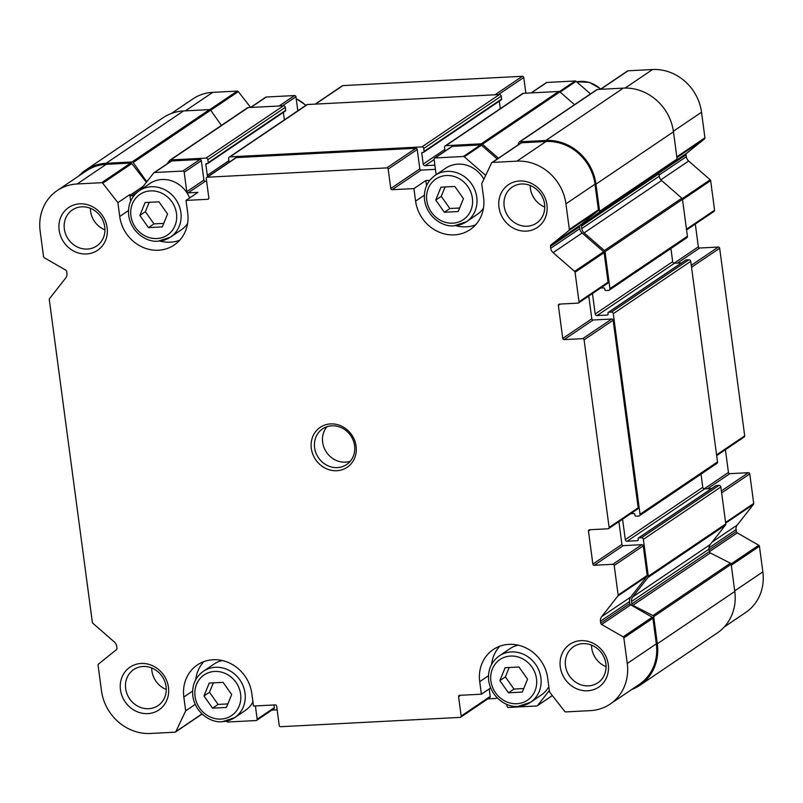 <?xml version="1.0" encoding="UTF-8"?>
<svg xmlns="http://www.w3.org/2000/svg" width="803" height="803" viewBox="0 0 803 803"><rect width="100%" height="100%" fill="white"/><g stroke="black" fill="none" stroke-linecap="round" stroke-linejoin="round"><path stroke-width="1.2" d="M167.556 213.989L158.964 201.814L145.112 202.537L139.863 215.435L148.455 227.61L162.306 226.888L167.556 213.989M231.676 694.535L223.083 682.359L209.232 683.082L203.972 695.98L212.574 708.156L226.426 707.433L231.676 694.535M527.561 679.177L518.959 667.002L505.107 667.725L499.857 680.613L508.45 692.798L522.301 692.076L527.561 679.177M463.441 198.632L454.839 186.457L440.988 187.179L435.738 200.067L444.33 212.253L458.182 211.53L463.441 198.632M171.32 113.484L192.82 98.95A46.263 42.027 56 0 1 212.725 92.365L237.226 91.09A1.295 1.174 56 0 1 238.31 91.612L250.626 107.401M265.472 97.434A1.295 1.174 56 0 1 266.275 97.022L294.571 95.547A1.295 1.174 56 0 1 295.936 96.741L297.813 110.794M531.104 92.907L546.311 82.639A1.295 1.174 56 0 1 546.863 82.458L575.149 80.983A1.295 1.174 56 0 1 576.052 81.304L590.496 93.901M600.363 89.314L627.484 70.985A1.295 1.174 56 0 1 628.036 70.805L652.548 69.53A46.263 42.027 56 0 1 701.521 112.219L704.934 137.835A1.295 1.174 56 0 1 704.532 138.909L686.595 153.313A1.716 1.566 56 0 0 686.053 154.758L686.314 156.685A6.454 5.862 56 0 0 688.663 161.022L710.183 179.782A1.295 1.174 56 0 1 710.645 180.645L714.59 210.215A1.295 1.174 56 0 1 714.118 211.34L686.565 229.959M695.308 224.057L698.339 246.822A1.295 1.174 56 0 0 699.704 248.007L718.304 247.043A1.295 1.174 56 0 1 719.669 248.237L744.702 435.858A1.295 1.174 56 0 1 744.22 436.993L716.667 455.612M725.41 449.7L728.451 472.465A1.295 1.174 56 0 0 729.817 473.66L748.406 472.696A1.295 1.174 56 0 1 749.771 473.88L753.716 503.451A1.295 1.174 56 0 1 753.485 504.354L737.234 525.072A6.454 5.862 56 0 0 736.07 529.599L736.331 531.516A1.716 1.566 56 0 0 737.244 532.881L758.745 545.247A1.295 1.174 56 0 1 759.437 546.261L762.85 571.877A46.263 42.027 56 0 1 745.766 612.438L724.266 626.962M315.198 104.119L342.319 85.791A1.295 1.174 56 0 1 342.871 85.61L522.402 76.285A1.295 1.174 56 0 1 523.767 77.479L525.855 93.178M277.145 709.822L271.896 710.093M78.734 176.038A47.337 43.001 56 0 1 85.69 170.045L163.16 117.69A47.337 43.001 56 0 1 183.536 110.955L209.543 109.599A1.295 1.174 56 0 1 210.657 110.172L221.417 125.409M85.69 170.045A47.337 43.001 56 0 1 106.056 163.3L132.063 161.945A1.295 1.174 56 0 1 133.188 162.517L146.507 181.398L147.742 180.555M166.883 163.983L169.624 160.49A1.716 1.566 56 0 1 170.688 159.948L206.01 158.111A1.716 1.566 56 0 1 207.836 159.697L208.228 162.628A0.863 0.783 56 0 1 207.535 163.501L206.542 163.551A0.863 0.783 56 0 0 205.849 164.434L207.294 175.295L228.905 160.7M169.945 160.188L247.424 107.843A1.716 1.566 56 0 1 248.167 107.592L283.489 105.765A1.716 1.566 56 0 1 285.316 107.351L285.707 110.272A0.863 0.783 56 0 1 285.386 111.025L207.907 163.38M283.369 112.39L284.362 119.878M208.017 176.53A1.716 1.566 56 0 1 207.294 175.295M229.337 162.126A0.863 0.783 56 0 1 229.016 161.544L228.624 158.623A1.716 1.566 56 0 1 229.999 156.866L421.926 146.899A1.716 1.566 56 0 1 423.743 148.495L424.135 151.416A0.863 0.783 56 0 1 423.452 152.289L422.448 152.349A0.863 0.783 56 0 0 421.756 153.222L423.211 164.083L444.812 149.488M229.267 157.107L306.736 104.761A1.716 1.566 56 0 1 307.479 104.52L499.406 94.553A1.716 1.566 56 0 1 501.223 96.139L501.614 99.07A0.863 0.783 56 0 1 501.293 99.823L423.813 152.168M499.275 101.188L500.279 108.666M434.875 165.167L425.028 165.679A1.716 1.566 56 0 1 423.211 164.083M445.243 150.924A0.863 0.783 56 0 1 444.932 150.332L444.541 147.411A1.716 1.566 56 0 1 445.916 145.654L481.238 143.827A1.716 1.566 56 0 1 482.432 144.259L498.422 158.191M445.173 145.905L522.653 93.549A1.716 1.566 56 0 1 523.395 93.309L558.717 91.472A1.716 1.566 56 0 1 559.912 91.903L574.557 104.671M517.875 145.052L518.909 142.502A1.295 1.174 56 0 1 519.862 141.82L545.869 140.465A47.337 43.001 56 0 1 595.987 184.148L599.61 211.33A1.295 1.174 56 0 1 599.158 212.444L582.065 224.629L676.638 160.098A1.295 1.174 56 0 0 677.09 158.984L673.466 131.802A47.337 43.001 56 0 0 623.349 88.119L597.342 89.474A1.295 1.174 56 0 0 596.79 89.655L519.31 142.001M600.594 288.046L603.786 287.886A0.863 0.783 56 0 1 604.699 288.678L604.84 289.722A0.863 0.783 56 0 0 605.753 290.515L608.554 290.375A1.716 1.566 56 0 0 609.929 288.618L605 251.7A1.716 1.566 56 0 0 604.378 250.546L584.132 232.9A6.454 5.862 56 0 1 581.784 228.554L581.452 226.115A1.716 1.566 56 0 1 582.065 224.629M581.452 226.115L658.932 173.769A1.716 1.566 56 0 1 659.544 172.284M658.932 173.769L659.263 176.208A6.454 5.862 56 0 0 661.612 180.545L681.847 198.19A1.716 1.566 56 0 1 682.48 199.355L687.408 236.263A1.716 1.566 56 0 1 686.766 237.778L609.286 290.124M670.917 248.488L672.673 261.648A1.716 1.566 56 0 0 674.5 263.233L681.536 262.872M592.463 293.537L595.194 313.993L672.673 261.648M630.696 513.699L633.898 513.529A0.863 0.783 56 0 1 634.812 514.321L634.952 515.365A0.863 0.783 56 0 0 635.856 516.168L638.656 516.018A1.716 1.566 56 0 0 640.031 514.261L613.271 313.692A1.716 1.566 56 0 0 611.444 312.096L608.654 312.247A0.863 0.783 56 0 0 607.961 313.12L608.102 314.164A0.863 0.783 56 0 1 607.409 315.047L597.02 315.579A1.716 1.566 56 0 1 595.194 313.993M608.283 312.367L685.762 260.021A0.863 0.783 56 0 1 686.123 259.901L688.924 259.75A1.716 1.566 56 0 1 690.751 261.336L717.511 461.916A1.716 1.566 56 0 1 716.878 463.421L639.399 515.777M701.029 474.131L702.776 487.291A1.716 1.566 56 0 0 704.602 488.886L711.649 488.515M622.576 519.19L625.306 539.646L702.776 487.291M631.68 689.516A47.337 43.001 56 0 0 639.84 685.31A47.337 43.001 56 0 0 657.316 643.805L653.692 616.624A1.295 1.174 56 0 0 652.949 615.57L632.854 605.311A1.716 1.566 56 0 1 631.861 603.906L631.539 601.467A6.454 5.862 56 0 1 632.704 596.95L647.991 577.457A1.716 1.566 56 0 0 648.302 576.253L643.384 539.335A1.716 1.566 56 0 0 641.557 537.749L638.756 537.89A0.863 0.783 56 0 0 638.074 538.773L638.204 539.817A0.863 0.783 56 0 1 637.522 540.69L627.123 541.232A1.716 1.566 56 0 1 625.306 539.646M638.385 538.01L715.864 485.664A0.863 0.783 56 0 1 716.236 485.544L719.036 485.393A1.716 1.566 56 0 1 720.853 486.989L725.782 523.897A1.716 1.566 56 0 1 725.47 525.112L710.183 544.595A6.454 5.862 56 0 0 709.019 549.122L709.34 551.561A1.716 1.566 56 0 0 710.334 552.966L730.429 563.214A1.295 1.174 56 0 1 731.172 564.278L734.795 591.45A47.337 43.001 56 0 1 717.31 632.955L639.84 685.31M496.816 697.506A1.716 1.566 56 0 1 495.521 698.48L487.802 698.881M273.943 704.964L274.305 707.654A1.295 1.174 56 0 1 273.823 708.788L256.689 720.361A1.295 1.174 56 0 1 256.137 720.542L227.851 722.017A1.295 1.174 56 0 1 226.948 721.696L226.356 721.174M192.59 691.112L183.837 697.024L185.684 710.846L175.887 731.573A1.295 1.174 56 0 1 174.964 732.195L150.452 733.47A46.263 42.027 56 0 1 101.479 690.781L98.066 665.165A1.295 1.174 56 0 1 98.468 664.091L116.405 649.687A1.716 1.566 56 0 0 116.947 648.242L116.686 646.315A6.454 5.862 56 0 0 114.337 641.978L92.817 623.218A1.295 1.174 56 0 1 92.355 622.355L49.284 299.549A1.295 1.174 56 0 1 49.515 298.646L65.766 277.928A6.454 5.862 56 0 0 66.93 273.401L66.669 271.484A1.716 1.566 56 0 0 65.756 270.119L44.255 257.753A1.295 1.174 56 0 1 43.563 256.739L40.15 231.123A46.263 42.027 56 0 1 57.234 190.562L86.292 170.929A46.263 42.027 56 0 1 106.197 164.344L130.698 163.069A1.295 1.174 56 0 1 131.782 163.591L146.377 182.311M170.868 161.353A1.295 1.174 56 0 1 171.661 160.941L199.957 159.476A1.295 1.174 56 0 1 201.322 160.67L203.912 180.103A1.295 1.174 56 0 0 205.277 181.287L206.612 181.217M128.47 210.567L119.727 216.479A36.577 33.234 56 0 0 174.191 245.015A36.577 33.234 56 0 0 187.691 212.946L186.025 200.409L207.816 199.285A1.295 1.174 56 0 0 208.85 197.97L206.251 178.537A1.295 1.174 56 0 1 206.732 177.403L235.781 157.769A1.295 1.174 56 0 1 236.343 157.589L415.864 148.264A1.295 1.174 56 0 1 417.229 149.458L419.828 168.891A1.295 1.174 56 0 0 421.194 170.085L435.427 169.343M436.139 174.683L434.082 159.275A1.295 1.174 56 0 1 434.564 158.141L451.698 146.568A1.295 1.174 56 0 1 452.25 146.377L480.545 144.911A1.295 1.174 56 0 1 481.439 145.233L497.228 158.994M424.355 195.209L415.603 201.121A36.577 33.234 56 0 0 470.066 229.658A36.577 33.234 56 0 0 483.577 197.588L481.73 183.767L491.526 163.039A1.295 1.174 56 0 1 491.898 162.597L520.956 142.964A1.295 1.174 56 0 1 521.508 142.783L546.01 141.509A46.263 42.027 56 0 1 594.983 184.198L598.406 209.814A1.295 1.174 56 0 1 597.994 210.888L580.067 225.292A1.716 1.566 56 0 0 579.525 226.737L579.786 228.664A6.454 5.862 56 0 0 582.135 233L603.645 251.761A1.295 1.174 56 0 1 604.117 252.624L608.062 282.194A1.295 1.174 56 0 1 607.59 283.318L578.531 302.952A1.295 1.174 56 0 1 577.979 303.143L559.38 304.106A1.295 1.174 56 0 0 558.356 305.421L562.752 338.434L591.811 318.801L588.77 296.036M562.752 338.434A1.295 1.174 56 0 0 564.128 339.619L593.176 319.995A1.295 1.174 56 0 1 591.811 318.801M593.176 319.995L611.766 319.022A1.295 1.174 56 0 1 613.141 320.216L638.174 507.837A1.295 1.174 56 0 1 637.692 508.972L608.644 528.605A1.295 1.174 56 0 1 608.082 528.786L589.492 529.749A1.295 1.174 56 0 0 588.458 531.064L592.865 564.077L621.913 544.444L618.882 521.679M592.865 564.077A1.295 1.174 56 0 0 594.23 565.272L623.289 545.639A1.295 1.174 56 0 1 621.913 544.444M623.289 545.639L641.878 544.675A1.295 1.174 56 0 1 643.243 545.859L647.188 575.43A1.295 1.174 56 0 1 646.957 576.333L630.706 597.051A6.454 5.862 56 0 0 629.542 601.577L629.793 603.505A1.716 1.566 56 0 0 630.716 604.86L652.217 617.226A1.295 1.174 56 0 1 652.899 618.25L656.322 643.855A46.263 42.027 56 0 1 639.238 684.417L610.18 704.05A46.263 42.027 56 0 1 590.275 710.635L565.774 711.91A1.295 1.174 56 0 1 564.69 711.388L549.533 691.965L547.696 678.133A36.577 33.234 56 0 0 493.223 649.587A36.577 33.234 56 0 0 479.722 681.667L481.388 694.193L490.623 687.96M489.208 688.914L490.211 696.442A1.295 1.174 56 0 1 489.74 697.576L460.681 717.209A1.295 1.174 56 0 1 460.129 717.39L280.598 726.715A1.295 1.174 56 0 1 279.233 725.521L276.644 706.088A1.295 1.174 56 0 0 275.278 704.893L253.487 706.028L251.811 693.491A36.577 33.234 56 0 0 197.347 664.954A36.577 33.234 56 0 0 183.837 697.024M255.394 705.927L257.171 719.227A1.295 1.174 56 0 1 256.689 720.361M185.684 710.846L195.209 704.412M57.234 190.562A46.263 42.027 56 0 1 77.138 183.977L101.64 182.703A1.295 1.174 56 0 1 102.724 183.225L117.88 202.647L129.795 194.597L130.658 201.071M133.92 195.661A6.454 5.862 56 0 1 133.479 195.701L131.642 195.802A1.716 1.566 56 0 1 130.196 195.109L129.795 194.597M186.025 200.409L197.939 192.359L188.143 192.871A1.295 1.174 56 0 1 186.778 191.676L184.188 172.243A1.295 1.174 56 0 0 182.823 171.049L154.527 172.525A1.295 1.174 56 0 0 153.724 172.936L140.364 189.97M206.732 177.403A1.295 1.174 56 0 1 207.284 177.222L386.815 167.897A1.295 1.174 56 0 1 388.18 169.092L390.77 188.524L419.828 168.891M429.786 180.324L425.851 180.524L413.926 188.585L392.135 189.709A1.295 1.174 56 0 1 390.77 188.524M434.564 158.141A1.295 1.174 56 0 1 435.116 157.96L452.25 146.377M485.664 175.435L464.305 156.816A1.295 1.174 56 0 0 463.411 156.485L435.116 157.96M491.898 162.597A1.295 1.174 56 0 1 492.45 162.417L516.961 161.142A46.263 42.027 56 0 1 565.934 203.832L569.347 229.437A1.295 1.174 56 0 1 568.946 230.521L551.009 244.925L580.067 225.292M578.531 302.952A1.295 1.174 56 0 0 579.003 301.818L575.058 272.257A1.295 1.174 56 0 0 574.597 271.384L553.076 252.634A6.454 5.862 56 0 1 550.728 248.288L550.477 246.37A1.716 1.566 56 0 1 551.009 244.925M564.128 339.619L582.717 338.655A1.295 1.174 56 0 1 584.082 339.85L609.116 527.471A1.295 1.174 56 0 1 608.644 528.605M594.23 565.272L612.819 564.308A1.295 1.174 56 0 1 614.195 565.493L618.139 595.063A1.295 1.174 56 0 1 617.898 595.967L601.648 616.684L630.706 597.051M610.18 704.05A46.263 42.027 56 0 0 627.263 663.489L623.851 637.873A1.295 1.174 56 0 0 623.158 636.849L601.658 624.493A1.716 1.566 56 0 1 600.744 623.128L600.483 621.201A6.454 5.862 56 0 1 601.648 616.684M506.813 704.351L507.064 706.259A1.295 1.174 56 0 0 508.429 707.453L536.725 705.978A1.295 1.174 56 0 0 537.528 705.566L549.342 690.51M481.388 694.193L459.597 695.328A1.295 1.174 56 0 0 458.573 696.643L461.163 716.075A1.295 1.174 56 0 1 460.681 717.209M336.828 470.709A24.1 21.892 -124 0 0 351.533 434.594A24.1 21.892 -124 0 0 312.758 436.611A24.1 21.892 -124 0 0 336.828 470.709M86.473 253.969A25.816 23.458 -124 0 0 102.232 215.284A25.816 23.458 -124 0 0 60.687 217.432A25.816 23.458 -124 0 0 86.473 253.969M526.296 231.134A25.816 23.458 -124 0 0 542.055 192.449A25.816 23.458 -124 0 0 500.5 194.607A25.816 23.458 -124 0 0 526.296 231.134M147.812 713.616A25.816 23.458 -124 0 0 163.571 674.932A25.816 23.458 -124 0 0 122.016 677.09A25.816 23.458 -124 0 0 147.812 713.616M587.625 690.791A25.816 23.458 -124 0 0 603.384 652.106A25.816 23.458 -124 0 0 561.829 654.254A25.816 23.458 -124 0 0 587.625 690.791M415.603 201.121L413.926 188.585M119.727 216.479L117.88 202.647M591.53 645.12A21.741 19.754 -124 0 0 606.094 666.681M588.509 685.872A21.741 19.754 -124 0 0 597.864 682.781A21.741 19.754 -124 0 0 602.059 653.702A21.741 19.754 -124 0 0 573.523 646.746A21.741 19.754 -124 0 0 566.818 671.007A21.741 19.754 -124 0 0 588.509 685.872M151.707 667.955A21.741 19.754 -124 0 0 166.271 689.506M148.696 708.708A21.741 19.754 -124 0 0 158.05 705.606A21.741 19.754 -124 0 0 162.246 676.538A21.741 19.754 -124 0 0 133.699 669.572A21.741 19.754 -124 0 0 126.994 693.842A21.741 19.754 -124 0 0 148.696 708.708M530.191 185.473A21.741 19.754 -124 0 0 544.765 207.023M527.18 226.225A21.741 19.754 -124 0 0 536.534 223.124A21.741 19.754 -124 0 0 540.73 194.055A21.741 19.754 -124 0 0 512.194 187.089A21.741 19.754 -124 0 0 505.488 211.36A21.741 19.754 -124 0 0 527.18 226.225M90.378 208.298A21.741 19.754 -124 0 0 104.942 229.859M87.356 249.06A21.741 19.754 -124 0 0 96.721 245.959A21.741 19.754 -124 0 0 100.907 216.88A21.741 19.754 -124 0 0 72.37 209.924A21.741 19.754 -124 0 0 65.665 234.195A21.741 19.754 -124 0 0 87.356 249.06M491.566 664.412A36.577 33.234 56 0 1 499.677 646.285M548.83 686.635A27.975 25.415 56 0 1 541.282 695.017L530.552 702.274A27.975 25.415 -124 0 0 535.952 664.864A27.975 25.415 -124 0 0 499.235 655.921C491.065 661.943 487.562 670.304 488.726 680.984C491.506 698.229 507.366 707.764 518.256 706.349L530.552 702.274A27.975 25.415 -124 0 1 518.517 706.259M499.235 655.921L509.965 648.663A27.975 25.415 56 0 1 518.166 645.19M195.681 679.77A36.577 33.234 56 0 1 203.791 661.642M252.945 701.993A27.975 25.415 56 0 1 245.407 710.384L234.677 717.631A27.975 25.415 -124 0 0 240.077 680.221A27.975 25.415 -124 0 0 203.36 671.278C195.189 677.3 191.686 685.662 192.85 696.342C195.621 713.596 211.49 723.122 222.371 721.706L234.677 717.631A27.975 25.415 -124 0 1 222.642 721.616M203.36 671.278L214.09 664.031A27.975 25.415 56 0 1 222.29 660.548M179.661 240.278A36.577 33.234 56 0 1 159.817 241.03M158.522 241.071A27.975 25.415 -124 0 0 170.557 237.086A27.975 25.415 -124 0 0 175.957 199.676A27.975 25.415 -124 0 0 139.24 190.733L149.97 183.486A27.975 25.415 56 0 1 162.005 179.501A27.975 25.415 56 0 1 189.649 197.96M187.581 223.525A27.975 25.415 56 0 1 181.287 229.839L170.557 237.086L158.261 241.161C147.371 242.576 131.501 233.051 128.731 215.796C127.567 205.116 131.07 196.755 139.24 190.733M454.408 225.713A27.975 25.415 -124 0 0 466.443 221.728A27.975 25.415 -124 0 0 471.833 184.319A27.975 25.415 -124 0 0 435.116 175.375L445.846 168.128A27.975 25.415 56 0 1 457.881 164.143A27.975 25.415 56 0 1 483.878 179.21M483.456 208.168A27.975 25.415 56 0 1 477.163 214.471L466.443 221.728L454.137 225.804C443.246 227.219 427.387 217.683 424.606 200.439C423.442 189.759 426.945 181.398 435.116 175.375M425.851 180.524L426.544 185.714M475.537 224.92A36.577 33.234 56 0 1 455.692 225.673M326.951 426.714A21.52 19.543 -124 0 0 325.074 449.901A21.52 19.543 -124 0 0 345.431 462.157A21.52 19.543 -124 0 0 350.289 461.253M337.39 467.597A21.52 19.543 -124 0 0 346.645 464.525A21.52 19.543 -124 0 0 350.801 435.758A21.52 19.543 -124 0 0 322.555 428.872A21.52 19.543 -124 0 0 315.92 452.882A21.52 19.543 -124 0 0 337.39 467.597M459.617 208.017L449.851 208.519L444.33 212.253M449.851 208.519L441.248 196.344L435.738 200.067M441.248 196.344L445.073 186.969M523.737 688.562L513.97 689.064L508.45 692.798M513.97 689.064L505.368 676.889L499.857 680.613M505.368 676.889L509.192 667.514M227.851 703.92L218.085 704.432L212.574 708.156M218.085 704.432L209.493 692.246L203.972 695.98M209.493 692.246L213.307 682.871M163.742 223.375L153.965 223.886L148.455 227.61M153.965 223.886L145.373 211.711L139.863 215.435M145.373 211.711L149.197 202.326M156.886 238.531A24.532 22.283 -124 0 0 171.852 201.774A24.532 22.283 -124 0 0 132.385 203.832A24.532 22.283 -124 0 0 156.886 238.531M221.006 719.076A24.532 22.283 -124 0 0 235.972 682.319A24.532 22.283 -124 0 0 196.504 684.377A24.532 22.283 -124 0 0 221.006 719.076M516.881 703.719A24.532 22.283 -124 0 0 531.857 666.962A24.532 22.283 -124 0 0 492.38 669.009A24.532 22.283 -124 0 0 516.881 703.719M452.762 223.174A24.532 22.283 -124 0 0 467.737 186.416A24.532 22.283 -124 0 0 428.26 188.464A24.532 22.283 -124 0 0 452.762 223.174M210.717 110.252L238.31 91.612M250.827 107.461L266.275 97.022M279.123 105.986L294.571 95.547M282.505 105.815L295.936 96.741M531.415 92.887L546.863 82.458M559.43 91.602L575.149 80.983M560.113 92.084L576.052 81.304M185.352 110.854L212.725 92.365M209.814 109.62L237.226 91.09M315.499 104.099L342.871 85.61M495.029 94.784L522.402 76.285M498.422 94.603L523.767 77.479M600.674 89.294L628.036 70.805M625.115 88.069L652.548 69.53M673.386 131.23L701.521 112.219M676.809 156.836L704.934 137.835M676.909 157.579L704.532 138.909M676.839 159.907L686.595 153.313M658.992 173.036L686.053 154.758M659.102 175.064L686.314 156.685M660.869 179.802L688.663 161.022M682.239 198.652L710.183 179.782M682.52 199.656L710.645 180.645M686.465 229.216L714.59 210.215M674.088 263.203L698.339 246.822M677.401 263.083L699.704 248.007M691.283 265.301L718.304 247.043M691.534 267.248L719.669 248.237M716.567 454.869L744.702 435.858M704.201 488.846L728.451 472.465M707.503 488.736L729.817 473.66M721.385 490.954L748.406 472.696M721.646 492.891L749.771 473.88M725.591 522.462L753.716 503.451M725.681 523.144L753.485 504.354M712.261 541.945L737.234 525.072M708.969 547.907L736.07 529.599M709.119 549.904L736.331 531.516M709.37 551.721L737.244 532.881M731.081 563.937L758.745 545.247M731.302 565.272L759.437 546.261M734.715 590.878L762.85 571.877M106.056 163.3L183.536 110.955M132.063 161.945L209.543 109.599M133.188 162.517L210.657 110.172M170.688 159.948L248.167 107.592M206.01 158.111L283.489 105.765M207.836 159.697L285.316 107.351M208.228 162.628L285.707 110.272M205.849 164.434L207.194 163.521M229.999 156.866L307.479 104.52M421.926 146.899L499.406 94.553M423.743 148.495L501.223 96.139M424.135 151.416L501.614 99.07M421.756 153.222L423.111 152.309M425.028 165.679L434.122 159.536M445.916 145.654L523.395 93.309M481.238 143.827L558.717 91.472M482.432 144.259L559.912 91.903M519.862 141.82L597.342 89.474M545.869 140.465L623.349 88.119M595.987 184.148L673.466 131.802M599.61 211.33L677.09 158.984M599.158 212.444L676.638 160.098M581.784 228.554L659.263 176.208M584.132 232.9L661.612 180.545M604.378 250.546L681.847 198.19M605 251.7L682.48 199.355M609.929 288.618L687.408 236.263M597.02 315.579L674.5 263.233M607.409 315.047L608.032 314.625M608.654 312.247L686.123 259.901M611.444 312.096L688.924 259.75M613.271 313.692L690.751 261.336M640.031 514.261L717.511 461.916M627.123 541.232L704.602 488.886M637.522 540.69L638.144 540.268M638.756 537.89L716.236 485.544M641.557 537.749L719.036 485.393M643.384 539.335L720.853 486.989M648.302 576.253L725.782 523.897M647.991 577.457L725.47 525.112M632.704 596.95L710.183 544.595M631.539 601.467L709.019 549.122M631.861 603.906L709.34 551.561M632.854 605.311L710.334 552.966M652.949 615.57L730.429 563.214M653.692 616.624L731.172 564.278M657.316 643.805L734.795 591.45M257.171 719.227L274.305 707.654M175.887 731.573L202.005 713.927M77.138 183.977L106.197 164.344M101.64 182.703L130.698 163.069M102.724 183.225L131.782 163.591M130.196 195.109L143.255 186.286M131.642 195.802L140.475 189.829M133.479 195.701L134.382 195.099M154.527 172.525L171.661 160.941M182.823 171.049L199.957 159.476M184.188 172.243L201.322 160.67M186.778 191.676L203.912 180.103M188.143 192.871L205.277 181.287M207.816 199.285L208.75 198.652M207.284 177.222L236.343 157.589M386.815 167.897L415.864 148.264M388.18 169.092L417.229 149.458M392.135 189.709L421.194 170.085M463.411 156.485L480.545 144.911M464.305 156.816L481.439 145.233M492.45 162.417L521.508 142.783M516.961 161.142L546.01 141.509M565.934 203.832L594.983 184.198M569.347 229.437L598.406 209.814M568.946 230.521L597.994 210.888M550.477 246.37L579.525 226.737M550.728 248.288L579.786 228.664M553.076 252.634L582.135 233M574.597 271.384L603.645 251.761M575.058 272.257L604.117 252.624M579.003 301.818L608.062 282.194M558.356 305.421L560.374 304.056M582.717 338.655L611.766 319.022M584.082 339.85L613.141 320.216M609.116 527.471L638.174 507.837M588.458 531.064L590.486 529.699M612.819 564.308L641.878 544.675M614.195 565.493L643.243 545.859M618.139 595.063L647.188 575.43M617.898 595.967L646.957 576.333M600.483 621.201L629.542 601.577M600.744 623.128L629.793 603.505M601.658 624.493L630.716 604.86M623.158 636.849L652.217 617.226M623.851 637.873L652.899 618.25M627.263 663.489L656.322 643.855M537.528 705.566L552.344 695.559M458.573 696.643L460.591 695.278M461.163 716.075L490.211 696.442M488.475 675.745L479.722 681.667M600.624 89.133A27.975 25.415 -124 0 0 576.684 81.856M305.722 105.454A27.975 25.415 -124 0 0 296.217 98.899M250.516 107.472L265.723 97.203M496.264 698.239L497.027 697.727M175.516 732.015L202.125 714.038M153.975 172.705L171.109 161.132M537.277 705.797L552.374 695.599M600.875 88.962L589.412 82.358L576.644 81.826M305.973 105.273L296.187 98.649"/></g></svg>
